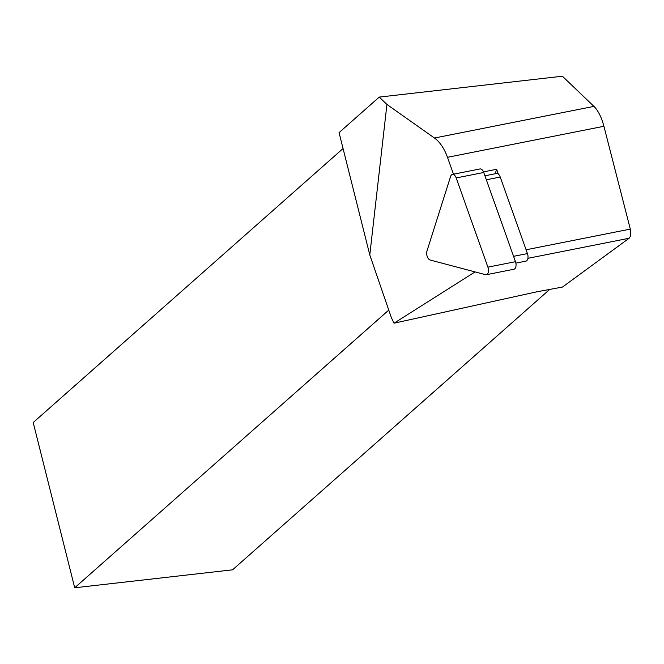 <?xml version="1.0" encoding="UTF-8"?>
<svg xmlns="http://www.w3.org/2000/svg" width="664" height="664" viewBox="0 0 664 664"><rect width="100%" height="100%" fill="white"/><g stroke="black" fill="none" stroke-linecap="round" stroke-linejoin="round"><path stroke-width="1" d="M495.211 173.752L496.622 169.278L483.508 171.876M496.622 169.278L498.34 174.093A5.652 3.104 -101.2 0 0 496.473 173.503L484.927 175.794M453.628 174.582L447.486 157.31A35.325 19.405 -101.2 0 0 434.455 138.021L386.929 104.447L369.79 254.926L339.063 132.617L379.235 97.093L562.4 76.219L593.94 106.389C598.198 110.622 601.526 117.254 603.916 126.284L630.31 229.105C631.198 233.438 630.817 236.484 629.157 238.235L562.499 287.047L536.471 291.886L394.026 323.194L391.32 317.541L369.79 254.926M394.026 323.194L475.059 271.908M549.684 289.429L232.566 569.82L74.708 587.781L33.2 422.52L343.064 148.537M388.764 310.105L74.708 587.781M386.929 104.447L379.235 97.093M515.862 263.127L525.888 261.135A5.652 3.104 -101.2 0 0 527.448 253.582L500.224 177.031A5.652 3.104 -101.2 0 0 498.34 174.093M483.749 172.474A5.652 3.104 -101.2 0 0 479.989 168.947L452.425 174.416A5.652 3.104 78.8 0 1 456.185 177.944L487.907 267.152L515.471 261.682L483.749 172.474L456.185 177.944M515.471 261.682A5.652 3.104 78.8 0 1 513.911 269.244L486.355 274.713A5.652 3.104 -101.2 0 0 487.907 267.152M486.355 274.713A5.652 3.104 -101.2 0 1 485.525 274.68L430.172 260.031A5.652 3.104 78.8 0 1 426.969 251.025L450.59 176.458A5.652 3.104 78.8 0 1 452.425 174.416M629.157 238.235L527.913 258.321M630.31 229.105L526.096 249.772M603.916 126.284L447.486 157.31M593.94 106.389L434.455 138.021M500.224 177.031L486.347 179.786M513.571 256.329L527.448 253.582"/></g></svg>

